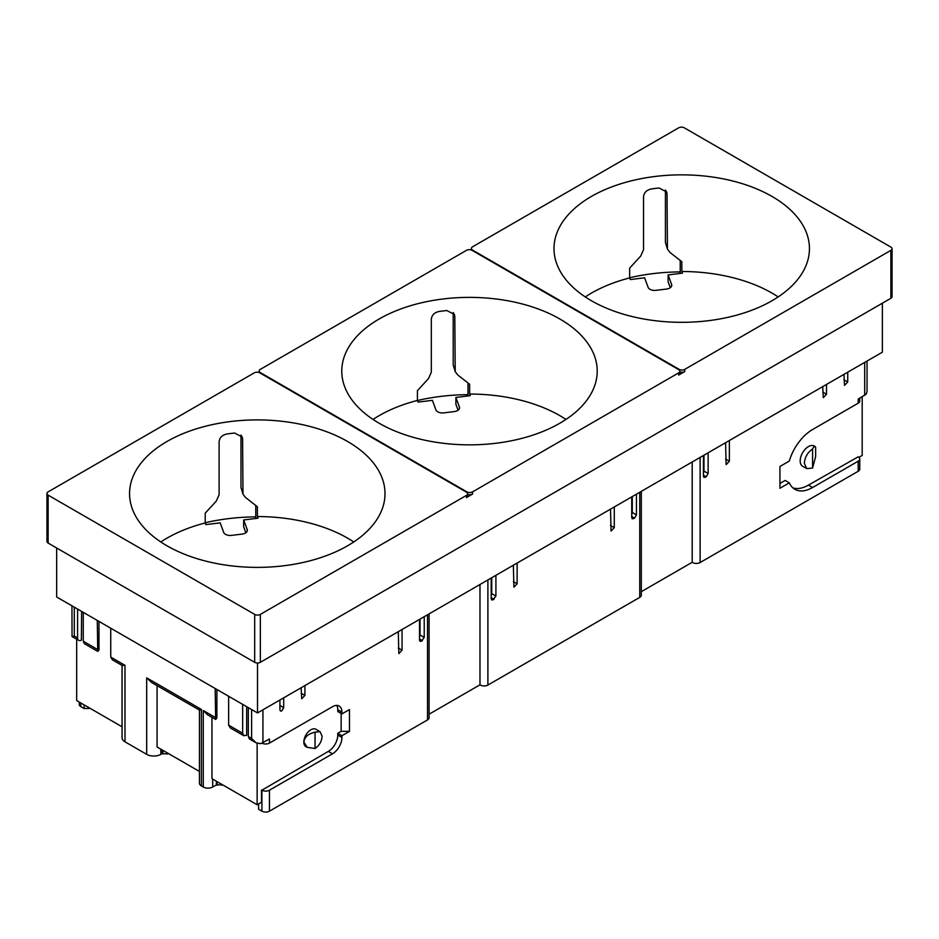 <?xml version="1.0" encoding="UTF-8"?>
<svg xmlns="http://www.w3.org/2000/svg" width="939" height="939" viewBox="0 0 939 939"><rect width="100%" height="100%" fill="white"/><g stroke="black" fill="none" stroke-linecap="round" stroke-linejoin="round"><path stroke-width="1.41" d="M472.563 250.631L472.563 250.091A4.002 2.312 180 0 1 471.39 248.459A4.002 2.312 180 0 1 472.563 246.816L678.651 127.833A4.002 2.312 180 0 1 684.32 127.833L890.876 247.098A4.002 2.312 180 0 1 892.05 248.729A4.002 2.312 180 0 1 890.876 250.361L684.789 369.344A4.002 2.312 180 0 1 679.132 369.344L679.132 369.943M679.824 371.856A4.002 2.312 0 0 0 684.789 371.539L678.651 375.072A4.002 2.312 0 0 0 679.824 373.44L679.824 371.257A4.002 2.312 0 0 0 678.651 369.614L472.094 250.361A4.002 2.312 0 0 0 466.437 250.361L260.349 369.344A4.002 2.312 0 0 0 259.176 370.975A4.002 2.312 0 0 0 260.349 372.607L466.906 491.872A4.002 2.312 0 0 0 472.563 491.872L678.651 372.889A4.002 2.312 0 0 0 679.824 371.257M472.563 250.091L679.132 369.344M48.124 491.872L254.211 372.889A4.002 2.312 180 0 1 259.868 372.889L466.437 492.142A4.002 2.312 180 0 1 467.61 493.773A4.002 2.312 180 0 1 466.437 495.405L260.349 614.399A4.002 2.312 180 0 1 254.68 614.399L48.124 495.135A4.002 2.312 180 0 1 46.95 493.503A4.002 2.312 180 0 1 48.124 491.872M46.95 493.503L46.95 541.427A4.002 2.312 0 0 0 48.124 543.059L254.68 662.312A4.002 2.312 0 0 0 260.349 662.312L890.876 298.285A4.002 2.312 0 0 0 892.05 296.654L892.05 248.729M467.61 494.384A4.002 2.312 0 0 0 472.563 494.067L466.437 497.6A4.002 2.312 0 0 0 467.61 495.968L467.61 493.773M347.594 441.494A127.716 73.735 0 0 0 208.399 425.52A127.716 73.735 0 0 0 129.559 493.644A127.716 73.735 0 0 0 257.157 567.379A127.716 73.735 0 0 0 385.002 493.644A127.716 73.735 0 0 0 347.594 441.494M559.808 318.978A127.716 73.735 0 0 0 420.625 302.992A127.716 73.735 0 0 0 341.784 371.116A127.716 73.735 0 0 0 469.371 444.851A127.716 73.735 0 0 0 597.216 371.116A127.716 73.735 0 0 0 559.808 318.978M255.772 516.896A138.937 80.214 0 0 0 206.427 522.46L205.277 523.117M681.843 271.512L681.843 261.711L669.953 252.438L667.429 249.117L667.03 193.857L666.702 192.037L659.096 188A127.716 73.735 0 0 0 651.267 188.962C646.56 190.065 643.978 192.659 643.544 196.744L643.544 249.715L640.738 256.018L629.658 268.12L629.658 277.921L630.269 279.564L644.612 277.803L648.145 287.369A6.667 3.85 180 0 0 656.044 290.339L666.49 289.059A6.667 3.85 180 0 0 671.772 285.292A6.667 3.85 180 0 0 671.62 284.482L668.099 274.916L682.453 273.155L681.843 271.512A127.716 73.735 180 0 1 778.185 296.924M469.629 394.04L469.629 384.239L457.739 374.954L455.215 371.633L454.805 316.384L454.476 314.565L446.87 310.527A127.716 73.735 0 0 0 439.041 311.478C434.346 312.581 431.764 315.175 431.318 319.26L431.318 372.243L428.524 378.546L417.432 390.636L417.432 400.437L418.043 402.092L432.398 400.331L435.919 409.897A6.667 3.85 180 0 0 443.83 412.855L454.265 411.575A6.667 3.85 180 0 0 459.547 407.808A6.667 3.85 180 0 0 459.406 407.01L455.885 397.443L470.228 395.683L469.629 394.04A127.716 73.735 180 0 1 565.959 419.44M257.403 516.556L257.403 506.755L245.513 497.482L242.99 494.16L242.579 438.9L242.262 437.081L234.656 433.043A127.716 73.735 0 0 0 226.827 434.006C222.12 435.109 219.55 437.703 219.104 441.788L219.104 494.771L216.299 501.074L205.218 513.163L205.218 522.964L205.817 524.608L220.172 522.847L223.693 532.425A6.667 3.85 180 0 0 231.604 535.383L242.039 534.103A6.667 3.85 180 0 0 247.333 530.335A6.667 3.85 180 0 0 247.18 529.537L243.659 519.971L258.014 518.211L257.403 516.556A127.716 73.735 180 0 1 353.745 541.967M467.998 395.953L467.998 382.936M455.215 371.633L453.208 365.013L453.208 312.57M255.772 518.481L255.772 505.464M242.99 494.16L240.983 487.541L240.983 435.097M680.223 273.437L680.223 260.408M667.429 249.117L665.422 242.485L665.422 190.042M243.659 519.971L243.659 526.779L245.854 532.753M467.998 394.662A138.444 79.932 0 0 0 417.749 400.448L417.491 400.601M455.885 397.443L455.885 404.251L458.079 410.226M680.223 271.899A138.843 80.155 0 0 0 630.691 277.51L629.717 278.073M668.099 274.916L668.099 281.723L670.305 287.698M56.657 547.989L56.657 596.981L257.509 712.947L882.378 352.184L882.378 303.191M585.255 296.924A127.716 73.735 180 0 1 629.658 277.921M772.034 196.451A127.716 73.735 0 0 0 632.851 180.464A127.716 73.735 0 0 0 553.998 248.589A127.716 73.735 0 0 0 681.597 322.323A127.716 73.735 0 0 0 809.441 248.589A127.716 73.735 0 0 0 772.034 196.451M160.815 541.967A127.716 73.735 180 0 1 205.218 522.964M373.041 419.44A127.716 73.735 180 0 1 417.432 400.437M257.509 712.947L257.509 662.993M729.357 440.532L729.357 461.237L726.129 464.641L725.577 442.703M708.135 452.786L708.135 473.491L706.245 476.766L703.968 477.435L703.417 476.214L703.417 455.509M703.968 455.18L703.968 471.096L708.135 473.491M826.508 384.438L826.508 394.263L823.28 397.655L822.728 386.622M847.729 372.184L847.729 382.009L844.501 385.413L843.95 374.368M517.131 563.06L517.131 583.765L513.915 587.168L513.363 565.231M495.909 575.302L495.909 596.019L493.081 599.833L491.743 599.962L491.191 598.742L491.191 578.025M491.743 577.708L491.743 593.612L495.909 596.019M614.282 506.966L614.282 527.671L611.066 531.075L610.514 509.149M636.442 494.172L636.442 514.877L634.564 518.152L632.287 518.821L631.736 517.6L631.736 496.895M402.056 629.494L402.056 650.199L398.84 653.603L398.289 631.665M424.228 616.688L424.228 637.405L421.4 641.22L420.062 641.349L419.51 640.128L419.51 619.411M304.905 685.576L304.905 695.4L301.689 698.804L301.137 687.759M283.684 697.83L283.684 707.654L281.806 710.917L280.468 711.058L279.916 709.825L279.916 700.013M700.118 457.41L700.118 562.531A5.341 3.075 180 0 1 692.196 562.297L641.314 591.676M692.196 461.976L692.196 562.297M487.893 579.938L487.893 685.059A5.341 3.075 180 0 1 479.982 684.813L429.088 714.203M479.982 584.504L479.982 684.813M632.287 496.567L632.287 512.483L636.442 514.877M420.062 619.094L420.062 634.999L424.228 637.405M258.612 803.913L258.612 809.254L261.911 811.167A5.341 3.075 0 0 0 269.458 811.167L427.527 719.908A5.341 3.075 0 0 0 429.088 717.725L429.088 613.883M487.893 685.059L639.752 597.38A5.341 3.075 0 0 0 641.314 595.209L641.314 491.355M792.88 487.857A35.518 20.505 120 0 0 808.432 485.111L858.176 456.835A5.341 3.075 180 0 1 859.748 459.018A5.341 3.075 180 0 1 858.176 461.202L812.587 487.517A35.518 20.505 -60 0 1 794.84 489.278A35.518 20.505 -60 0 1 789.312 482.846L779.933 488.268L779.933 466.483L789.312 461.061A35.518 20.505 -60 0 1 812.587 429.522L858.176 403.195L858.176 399.11L866.263 394.075L867.049 391.328L867.049 361.034M251.617 709.544L251.617 738.418L256.089 742.808L260.725 743.676L269.458 739.005L269.458 743.089L332.5 706.703A13.334 7.7 -60 0 1 339.167 706.034A13.334 7.7 -60 0 1 341.937 712.149L341.937 713.91L349.472 709.555L349.472 731.34L341.937 735.695L341.937 737.467A13.334 7.7 -60 0 1 332.5 753.806L269.458 790.204A5.341 3.075 180 0 1 261.911 790.204L261.911 811.167M248.319 707.642L248.319 736.516L249.422 738.958L256.089 742.808M246.675 706.691L246.675 735.284L243.764 735.695L242.661 733.242L242.661 704.379M228.635 696.269L228.635 725.143L230.372 727.96L243.764 735.695M122.058 665.422L122.058 737.737A10 5.775 0 0 0 124.993 741.822L146.684 754.346L146.684 677.841L151.59 682.477L199.444 710.072M146.684 677.841L201.392 709.426C199.15 710.541 198.868 710.377 200.547 708.933M199.444 710.095L199.444 783.208A6.667 3.85 0 0 0 201.392 785.931L203.282 787.023L203.282 710.506L207.413 714.708L215.653 719.462L215.184 688.51M216.886 689.496L216.886 718.077L215.653 719.462M124.993 665.317L122.305 665.563L112.469 659.894L110.732 657.077L124.993 665.317L124.993 741.822M71.951 605.819L72.045 636.548L74.298 636.043L74.298 607.169M81.623 611.395L81.364 640.128A5.341 3.075 -60 0 1 78.7 640.386A5.341 3.075 -60 0 1 77.597 637.945L77.597 609.082M83.254 612.345L83.254 641.22L84.357 643.661L97.75 651.396L97.28 620.444M98.982 621.43L98.982 650.011L97.75 651.396M110.732 628.203L110.732 657.077M858.176 403.195A5.341 3.075 0 0 0 859.748 401.023L859.748 398.218M700.118 562.531L858.176 471.272A5.341 3.075 0 0 0 859.748 469.089L859.748 459.018M262.098 743.195A5.341 3.075 0 0 0 269.458 743.089M79.252 702.067L79.252 704.438A5.341 3.075 0 0 0 80.824 706.609L80.824 702.971M703.417 472.951A2.664 1.538 120 0 0 703.968 471.096M491.191 595.479A2.664 1.538 120 0 0 491.743 593.612M631.736 514.337A2.664 1.538 120 0 0 632.287 512.483M419.51 636.865A2.664 1.538 120 0 0 420.062 634.999M89.639 708.053L88.841 708.511L88.841 707.595M88.841 708.511L84.123 708.511L80.824 706.609M84.123 708.511L84.123 704.872M168.398 753.524L167.6 753.982L167.6 753.066M167.6 753.982L162.165 753.583L162.165 749.932M162.881 753.982L162.881 750.343M199.444 771.447L157.083 746.998L157.083 685.646M146.684 754.346A10 5.775 0 0 0 160.839 754.346L160.839 749.158M162.165 753.583L160.839 754.346M257.133 743.324L257.133 804.758L211.968 778.677L211.968 717.326M203.282 787.023A6.667 3.85 0 0 0 212.707 787.023L216.404 784.887L222.625 784.84M217.109 781.659L217.109 785.297M216.404 781.248L216.404 784.887M332.5 753.806L328.333 751.4L261.911 790.204M328.333 751.4A13.334 7.7 120 0 0 337.77 735.061L337.77 733.3L341.937 735.695M337.77 733.3L341.15 731.34L349.472 731.34M341.15 713.464L341.15 731.34M336.749 705.412A13.334 7.7 120 0 1 337.77 709.743L337.77 711.516L341.937 713.91M261.523 789.969L261.523 802.223L257.133 804.758M221.827 784.382L221.827 785.297M789.312 482.846L785.157 480.439L779.933 483.456L779.933 466.483M76.681 639.224L76.681 700.576L122.058 726.774M320.046 731.657L315.891 729.263A10 5.775 120 0 0 305.891 735.037A10 5.775 120 0 0 305.891 746.587L307.159 747.327L303.896 742.056C304.482 737.068 308.203 733.77 315.046 732.162L320.046 731.657L322.124 736.246C321.701 741.446 319.342 745.531 315.046 748.5L307.159 747.327M862.19 396.798L862.19 455.438L858.892 457.34M815.639 447.316L814.266 446.013A11.667 6.737 120 0 0 802.599 452.751A11.667 6.737 120 0 0 802.599 466.225L806.754 468.631L804.336 463.279C804.829 457.211 807.575 452.445 812.587 448.995C813.913 446.213 814.935 445.661 815.639 447.316L815.639 456.6L812.587 468.045L806.754 468.631M315.046 732.162L315.046 748.5M812.587 468.045L812.587 448.995M684.789 369.344L684.789 371.539M890.876 298.285L890.876 250.361M678.651 375.072L678.651 372.889M472.563 491.872L472.563 494.067M466.437 497.6L466.437 495.405M260.349 614.399L260.349 662.312M48.124 495.135L48.124 543.059M254.68 662.312L254.68 614.399M667.03 193.857L665.763 190.406M667.03 246.84L665.422 242.485M247.18 531.134L247.18 529.537M242.579 438.9L241.311 435.461M242.579 491.883L240.983 487.541M459.406 408.618L459.406 407.01M454.805 316.384L453.537 312.933M454.805 369.356L453.208 365.013M671.62 286.09L671.62 284.482M466.906 491.872L466.906 492.47M725.577 459.065L729.357 461.237M822.728 392.079L826.508 394.263M513.363 581.593L517.131 583.765M610.514 525.5L614.282 527.671M398.289 648.027L402.056 650.199M301.137 693.217L304.905 695.4M283.684 707.654L279.916 705.471M427.527 719.908L427.527 614.787M639.752 597.38L639.752 492.259M864.702 395.354L864.702 362.384M262.932 709.814L262.932 742.772M248.319 736.516L251.617 738.418M228.635 725.143L242.661 733.242M203.282 710.506L215.184 717.384M74.298 636.043L77.597 637.945M83.254 641.22L97.28 649.319M201.392 709.426L201.392 785.931M858.176 471.272L858.176 461.202M269.458 790.204L269.458 811.167M706.245 476.766L703.417 475.122M703.417 476.214L705.306 477.305M843.95 379.826L847.729 382.009M494.02 599.282L491.191 597.65M491.191 598.742L493.081 599.833M634.564 518.152L631.736 516.509M631.736 517.6L633.614 518.692M422.339 640.668L419.51 639.036M419.51 640.128L421.4 641.22M212.707 787.023L212.707 779.112M337.77 735.061L341.937 737.467M337.77 709.743L341.937 712.149M812.587 487.517L808.432 485.111M471.39 248.459L471.39 250.032M259.176 370.975L259.176 372.56M78.7 640.386L72.045 636.548"/></g></svg>
